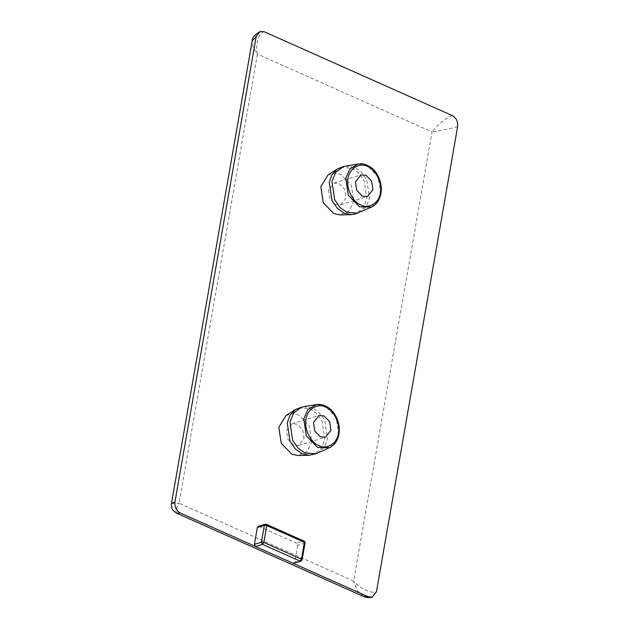 <?xml version="1.0" encoding="UTF-8"?>
<svg xmlns="http://www.w3.org/2000/svg" width="629" height="629" viewBox="0 0 629 629"><rect width="100%" height="100%" fill="white"/><g stroke="black" fill="none" stroke-linecap="round" stroke-linejoin="round"><path stroke-width="0.47" stroke-dasharray="3.15 2.36" d="M303.469 406.688L312.668 408.009L319.312 412.671L324.816 420.51L327.552 438.845L324.297 447.313L317.716 453.108M302.101 559.826L304.664 543.283L303.603 541.082L265.988 524.319L258.204 526.402M305.034 542.984L297.666 545.429L296.605 543.228L304.027 541.097M297.666 545.429L294.726 562.271L301.723 560.125L300.89 561.194M293.892 563.34L294.726 562.271M171.465 503.514L179.029 503.231L175.688 509.388L176.435 513.06M363.389 596.418L357.264 590.505L353.647 581.078C359.12 588.154 371.653 594.043 376.441 591.787M457.629 126.602C452.966 128.143 438.893 131.076 432.037 131.941C436.259 125.627 447.416 116.64 452.314 115.587M264.259 31.757C258.763 32.535 254.997 44.824 257.418 54.094L253.188 47.521L252.143 41.231M258.991 526.465L296.605 543.228M285.928 415.635L292.336 413.646L298.72 414.959L309.342 425.896L311.732 441.92L307.18 451.465L298.17 455.538M327.921 175.027L334.329 173.03L340.714 174.351L351.336 185.28L353.726 201.304L349.174 210.849L340.163 214.929M345.463 166.072L354.662 167.393L361.305 172.055L366.809 179.902L369.545 198.237L366.29 206.705L359.709 212.5M298.901 407.954L309.979 408.834L316.623 413.497L322.127 421.336L324.863 439.671L321.01 448.98L313.218 454.625M304.027 438.484L302.753 429.969L297.116 424.166L291.974 423.757L286.565 430.7L287.838 439.207L293.476 445.017L298.618 445.426L304.027 438.484M328.558 190.084L329.832 198.599L335.469 204.401L340.611 204.81L346.021 197.868L344.747 189.36L339.11 183.55L333.968 183.141L328.558 190.084M340.894 167.338L351.973 168.218L358.616 172.881L364.12 180.727L366.856 199.063L363.004 208.372L355.212 214.017M329.533 447.644L335.634 442.273L338.661 434.411L336.122 417.404L324.855 405.807L316.324 404.581M257.418 54.094L179.029 503.231L353.647 581.078L432.037 131.941L257.418 54.094M371.527 207.035L377.628 201.657L380.655 193.803L378.115 176.796L366.849 165.199L358.318 163.972M371.747 597.259L372.305 597.102M259.84 31.607L260.28 31.466M291.974 423.757L318.872 415.502M298.618 445.426L325.523 437.171M340.611 204.81L367.517 196.562M333.968 183.141L360.865 174.886"/><path stroke-width="0.94" d="M330.933 430.228L325.523 437.171L320.381 436.762L314.736 430.959L313.47 422.444L318.872 415.502L324.021 415.911L329.659 421.713L330.933 430.228M329.533 447.644L315.907 453.8L304.829 452.919L298.177 448.257L292.682 440.418L289.945 422.083L293.79 412.766L301.59 407.128L316.324 404.581L307.943 409.471L303.776 418.859L306.315 435.866L317.582 447.471L329.533 447.644C334.542 445.167 337.679 440.67 338.945 434.144C339.841 428.75 339.102 423.341 336.712 417.931C334.801 413.819 332.222 410.533 328.967 408.079C324.886 405.092 320.672 403.928 316.324 404.581M266.421 524.327L265.226 524.248L266.421 524.327L304.027 541.097C305.026 542.049 305.364 542.678 305.034 542.984L302.101 559.826L300.89 561.194L293.106 563.277L368.327 596.811L363.428 596.434L176.607 513.146L180.271 512.981C176.309 510.662 174.54 506.99 174.956 501.966L171.465 503.491L252.143 41.231M257.371 527.464L258.204 526.402L265.194 524.256L264.369 525.325L261.428 542.167L263.842 542.434L266.782 525.592L264.369 525.325L257.371 527.464L254.431 544.313L255.492 546.515L262.49 544.368L300.096 561.131L301.456 559.197L301.723 560.125M171.465 503.499L171.403 505.999C172.786 508.421 169.563 507.973 176.6 513.138L176.435 513.06M260.28 31.466C254.493 34.831 251.781 38.086 252.143 41.215L260.272 31.45L264.259 31.757L452.314 115.587C456.277 117.906 458.046 121.578 457.629 126.602L376.441 591.787L372.313 597.118L368.327 596.811M256.145 36.781L174.956 501.966M180.271 512.981L293.106 563.277L300.89 561.194M315.907 453.8L309.342 455.254L298.17 455.538L291.872 454.217L281.249 443.288L278.859 427.264L285.928 415.635L295.339 409.605L301.59 407.128M371.527 207.035L355.212 214.017L351.336 214.646L340.163 214.929L333.865 213.608L323.243 202.68L320.853 186.648L327.921 175.027L337.333 168.989L343.583 166.512L358.318 163.972L349.936 168.863L345.769 178.251L348.309 195.257L359.576 206.855L371.527 207.035C376.535 204.559 379.672 200.053 380.938 193.535C382.849 182.449 376.881 170.962 370.229 166.937C363.704 163.084 361.431 163.744 358.318 163.972M355.464 181.836L360.865 174.886L366.015 175.294L371.653 181.105L372.926 189.62L367.517 196.562L362.375 196.154L356.729 190.343L355.464 181.836M357.901 213.192L346.823 212.311L340.171 207.649L334.675 199.802L331.939 181.466L335.784 172.157L343.583 166.512M309.342 455.254L302.14 453.745L295.488 449.082L289.985 441.244L287.249 422.908L289.953 415.329L295.339 409.605M351.336 214.646L344.134 213.137L337.482 208.474L331.978 200.627L329.242 182.292L331.947 174.72L337.333 168.989M338.308 433.515C337.364 443.351 326.663 449.979 318.84 445.568C310.726 442.879 303.713 428.349 306.095 419.158C307.031 409.322 317.739 402.694 325.555 407.105C333.677 409.794 340.682 424.323 338.308 433.515M265.988 524.319L266.782 525.592L304.397 542.355L303.603 541.082M304.664 543.283L304.397 542.355L301.456 559.197L263.842 542.434L262.49 544.368L261.428 542.167L254.431 544.313M380.301 192.906C379.358 202.742 368.657 209.371 360.834 204.96C352.72 202.263 345.706 187.741 348.089 178.542C349.024 168.706 359.733 162.078 367.548 166.488C375.67 169.185 382.676 183.707 380.301 192.906M363.428 596.426C366.141 597.699 369.097 597.927 372.305 597.102"/></g></svg>
